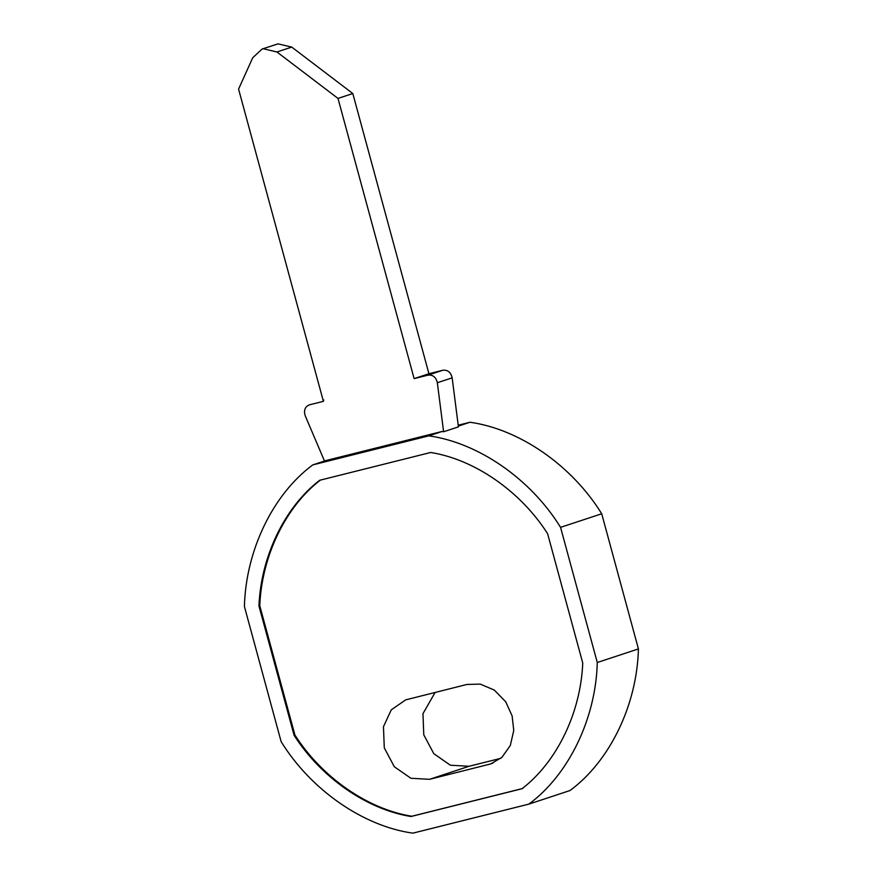 <?xml version="1.0" encoding="UTF-8"?>
<svg xmlns="http://www.w3.org/2000/svg" width="877" height="877" viewBox="0 0 877 877"><rect width="100%" height="100%" fill="white"/><g stroke="black" fill="none" stroke-linecap="round" stroke-linejoin="round"><path stroke-width="1.32" d="M324.709 461.521L305.229 415.808C303.563 410.337 304.977 406.676 309.493 404.812L323.405 401.337L238.577 89.103L252.719 57.761L262.037 49.079L278.031 43.85L291.745 47.095L352.806 93.532L428.93 373.734L442.852 370.247L428.031 375.137C432.92 374.654 436.022 377.176 437.338 382.734L443.609 431.758L441.997 431.495L325.97 460.535L312.804 464.887L428.831 435.847C478.524 442.775 530.826 479.105 560.556 527.351L601.71 513.769C571.968 465.523 519.666 429.193 469.984 422.254L458.211 425.202M323.876 400.044L323.12 400.318M262.037 49.079L263.21 48.739L276.935 51.984L337.996 98.421L414.119 378.623L428.031 375.137M442.852 370.247C447.73 369.754 450.833 372.286 452.159 377.844L437.338 382.734M443.609 431.758L458.419 426.869L452.159 377.844M352.806 93.532L337.996 98.421M428.93 373.734L414.119 378.623M319.656 480.278L430.684 452.477C474.731 459.482 520.62 491.361 547.61 533.698L582.745 663.034C580.738 712.628 556.917 761.96 522.045 788.719L411.006 816.509C366.959 809.504 321.07 777.636 294.091 735.288L258.945 605.952C260.951 556.358 284.784 507.038 319.656 480.278M522.867 788.445L411.828 816.246C367.781 809.241 321.892 777.362 294.913 735.025L259.767 605.689C261.774 556.095 285.606 506.763 320.478 480.004M259.767 605.689L258.945 605.952M294.913 735.025L294.091 735.288M411.828 816.246L411.006 816.509M429.533 779.324L410.885 778.261L394.332 766.761L384.29 747.895L383.457 726.726L391.252 709.866L405.645 699.879L466.882 684.466L480.3 684.115L494.365 690.111L505.711 701.764L512.124 715.895L513.758 730.53L510.326 745.461L501.962 757.311L490.769 763.911L429.533 779.324L469.031 766.279L500.789 758.331M435.124 692.413L422.955 713.692L423.788 734.849L433.83 753.716L450.394 765.215L469.031 766.279M560.556 527.351L597.281 662.508L638.423 648.914C637.02 704.955 609.866 761.181 570.039 790.517L528.886 804.11L412.859 833.15C363.166 826.211 310.875 789.881 281.133 741.646L244.409 606.489C245.823 550.449 272.977 494.233 312.804 464.887M638.423 648.914L601.71 513.769M597.281 662.508C595.878 718.548 568.724 774.764 528.886 804.11M458.32 426.112L469.984 422.254M428.831 435.847L441.997 431.495M291.745 47.095L276.935 51.984M488.632 764.525L492.852 763.133"/></g></svg>
